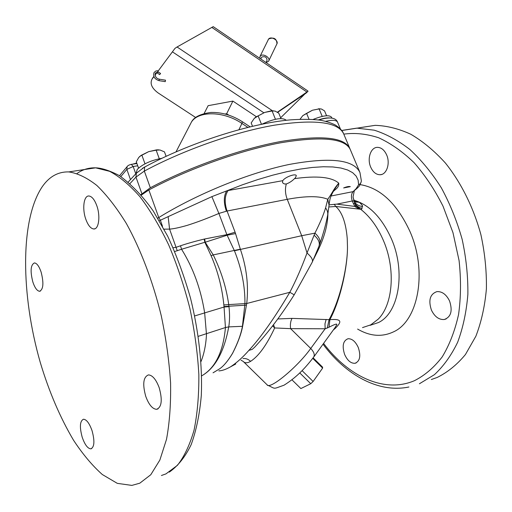 <?xml version="1.0" encoding="UTF-8"?>
<svg xmlns="http://www.w3.org/2000/svg" width="512" height="512" viewBox="0 0 512 512"><rect width="100%" height="100%" fill="white"/><g stroke="black" fill="none" stroke-linecap="round" stroke-linejoin="round"><path stroke-width="0.77" d="M141.293 195.11L148.858 189.965C187.789 169.062 240.051 150.387 280.314 142.848C321.606 135.974 344.928 138.214 350.291 149.568L359.955 172.538C353.888 159.571 330.253 156.883 289.037 164.486C248.902 172.838 197.158 193.818 158.765 217.555L157.786 218.157M360.659 209.338L360.896 209.523C357.69 208.275 355.712 207.245 354.95 206.432L355.795 205.888L361.286 209.747L362.029 208.358L362.221 206.451C363.258 206.528 362.31 205.146 359.379 202.31L354.227 200.416M361.286 209.754C370.362 217.043 377.754 227.341 383.469 240.653C395.795 269.075 393.011 304.602 378.195 319.162L370.803 324.832L362.509 327.603M174.72 251.52L181.562 249.254C193.171 267.872 200.864 289.056 204.646 312.813L206.413 333.696L225.446 327.533C223.29 351.072 215.821 366.906 203.04 375.04L201.677 375.834M206.413 333.696L198.31 336.326M173.082 247.75L176.141 247.296L180.499 245.786C186.65 243.667 194.534 241.44 204.141 239.091L226.874 234.662L234.438 250.771C241.658 268.851 245.152 286.515 244.928 303.763L242.426 326.355C241.024 334.118 237.728 343.104 232.544 353.318C227.891 361.03 223.514 366.246 219.405 368.966C223.514 366.246 227.91 361.024 232.595 353.306C237.818 343.078 241.165 334.08 242.63 326.304L228.73 326.893C224.262 351.104 215.706 367.155 203.04 375.04M331.072 195.994L353.107 191.629L356.096 188.73L358.598 184.8L358.131 180.173L356.166 176.115L352.672 172.691L347.616 169.984L341.011 168.051L332.883 166.957L323.296 166.746L312.333 167.45L300.128 169.101L286.822 171.686L272.608 175.2L257.69 179.603L242.317 184.832L211.872 196.64L168.147 216.646L169.574 229.114L164.051 229.158M168.147 216.646L160.371 220.25L162.496 226.298M282.746 180.672L283.277 180.006C286.234 176.634 295.75 173.299 296.32 175.667L295.398 177.824L294.534 178.63C291.936 181.171 289.197 182.944 286.317 183.968L284.582 183.974L283.181 183.328L282.522 182.445L282.746 180.672L228.122 190.541C224.64 195.693 224.288 202.515 227.066 211.021L218.886 213.44C207.514 218.31 196.954 222.291 187.194 225.37C179.283 227.635 173.408 228.883 169.574 229.114L177.28 250.784M211.872 196.64L218.886 213.44L226.874 234.662L235.098 232.211L235.546 233.581L227.174 235.206L205.197 242.227L213.229 254.899C221.165 271.046 226.336 287.616 228.723 304.602L246.726 303.488L242.63 326.304M218.854 370.886C222.106 370.739 226.003 369.382 230.56 366.81C236.838 362.688 242.944 357.216 248.864 350.387C260.691 337.677 274.342 318.317 289.811 292.307C295.93 280.614 301.664 267.514 307.021 252.998L314.912 233.146C319.898 223.334 323.456 214.925 325.587 207.923L327.789 199.296C334.195 190.022 332.813 190.234 338.739 183.149C339.008 185.555 337.946 187.642 335.565 189.414L333.242 191.475M338.739 183.149C331.757 177.03 317.024 175.526 294.534 178.63M350.323 186.65L343.642 187.942C346.752 186.669 348.979 186.234 350.323 186.65C349.018 186.381 346.79 186.81 343.642 187.942M327.75 214.592L329.069 205.203L327.789 199.296C319.571 195.814 306.054 195.821 287.238 199.328L227.066 211.021L235.098 232.211M338.739 183.155L334.259 189.811C329.498 197.882 329.926 199.917 329.178 203.866M334.227 189.862L335.565 189.414M357.171 188.256L353.107 191.629C351.2 193.965 350.931 197.075 352.301 200.966L336.883 204.122L329.126 204.819M362.221 206.451C358.368 205.952 355.635 204.134 354.022 201.011L353.05 196.954L354.24 191.11M362.029 208.358C358.912 207.597 356.512 205.971 354.822 203.482L354.022 201.011L352.301 200.966L353.389 203.584L354.822 203.482L355.795 205.888M336.883 204.122L354.95 206.432L353.389 203.584M334.234 204.224L335.731 206.451L360.525 209.261M335.731 206.451L335.77 206.483C342.106 212.102 345.926 222.778 347.232 238.502L347.475 246.758C347.654 265.434 340.966 298.976 329.894 319.629L329.094 319.648L327.277 328L325.158 328.774L290.611 328.653L274.675 327.942C266.714 344.986 258.688 356.122 250.605 361.344C247.296 363.245 244.819 363.258 243.174 361.389L241.005 360.173M333.35 329.946L335.142 328.474C340.48 323.104 343.93 318.496 329.875 319.661L329.043 327.194L327.277 328M347.475 246.758C347.642 265.581 340.493 299.078 329.094 319.648L292 318.381L277.779 318.95M335.142 328.474L334.426 328.461M313.894 356.787L335.091 327.539C335.994 325.414 340.787 321.222 329.043 327.194M213.05 372.8L219.405 368.966M248.864 350.387L252.198 349.376L254.605 347.251C268.102 332.672 281.286 315.213 294.157 294.88M235.546 233.581L240.39 249.318C246.618 267.571 248.73 285.626 246.726 303.488L289.811 292.307L294.202 294.81L312.109 262.413C313.338 260.198 311.648 257.062 307.021 252.998L301.696 235.718L234.438 250.771M180.499 245.786L181.562 249.254L204.851 242.278L211.091 255.706C217.862 271.296 222.118 287.706 223.859 304.941L228.723 304.602L228.979 306.65L224.058 307.034L225.427 327.539M228.979 306.65C229.805 313.984 229.728 320.73 228.755 326.886M223.859 304.941L224.058 307.034L194.682 315.93M204.659 238.976L205.197 242.227L204.851 242.278L204.141 239.091M325.587 207.923C327.578 210.547 328.211 213.235 327.488 215.981C325.914 224.211 323.392 233.389 319.91 243.507M327.923 213.626C327.706 225.35 324.16 238.106 317.28 251.878L313.51 259.424M328.896 206.957L335.77 206.483M272.602 325.901L274.675 327.942L273.53 324.685M326.138 319.424L324.973 323.853L325.158 328.774L310.733 348.461C314.202 352.192 315.091 355.194 313.395 357.478C305.946 367.008 297.728 376.576 284.038 385.197C272.154 389.299 276.365 389.133 267.366 385.05M292 318.381C290.522 321.306 290.061 324.73 290.611 328.653L310.733 348.461C297.158 367.475 269.274 390.355 267.008 384.704L243.744 361.952M302.067 370.63L313.12 381.485L322.63 368.083L322.547 367.117L313.126 357.85M313.12 381.485L310.758 383.706L300.87 388.563L291.936 379.802M310.758 383.706L299.757 372.909M322.63 368.083L312.742 358.355M314.182 235.283C318.701 239.334 320.23 243.142 318.784 246.694L312.442 261.702M148.858 189.965L158.765 217.555L160.371 220.25L159.334 220.749M139.789 483.194L150.784 474.733L159.872 460.038L166.502 439.354C169.574 422.803 170.938 404.013 170.586 382.995C169.19 361.088 166.061 338.592 161.203 315.507C152.781 281.139 140.589 249.171 126.4 223.565C116.685 207.782 106.829 195.078 96.826 185.446C86.957 177.709 77.6 173.203 68.755 171.917C58.093 171.654 49.248 176.608 42.214 186.771C19.93 219.917 20.89 295.11 40.282 362.49C49.043 391.667 60.141 417.6 73.568 440.282C82.752 454.221 92.333 465.632 102.317 474.522L117.299 483.354L131.853 485.402L139.789 483.194M96.838 205.811C94.579 199.654 91.942 196.384 88.934 195.994C83.802 195.437 82.048 208.71 85.734 219.027C87.981 225.261 90.65 228.576 93.734 228.973C98.752 229.542 100.621 216.269 96.838 205.811M41.133 272.115C39.13 266.298 36.909 263.232 34.47 262.918C30.637 264.755 30.093 271.11 32.845 281.984C34.835 287.853 37.075 290.95 39.565 291.277C43.379 289.472 43.904 283.078 41.133 272.115M92.09 430.81C89.472 423.386 86.618 419.526 83.526 419.232C79.891 420.915 79.443 426.893 82.182 437.165C84.774 444.634 87.648 448.525 90.81 448.851C94.426 447.174 94.854 441.158 92.09 430.81M159.2 387.718C156.083 379.482 152.512 375.206 148.486 374.893C143.296 376.954 142.381 384.109 145.747 396.358C148.819 404.666 152.435 408.992 156.576 409.331C161.715 407.264 162.592 400.064 159.2 387.718M370.675 167.059C372.954 172.134 376.102 174.694 380.109 174.739C386.637 174.746 390.483 163.411 386.662 154.95C384.365 149.971 381.274 147.437 377.376 147.354C370.707 147.296 366.95 158.656 370.675 167.059M431.437 310.131C434.675 316.71 438.944 319.84 444.243 319.52C451.021 317.03 452.787 310.835 449.542 300.934C446.298 294.445 442.093 291.334 436.928 291.616C430.022 294.074 428.192 300.243 431.437 310.131M431.341 379.526L437.178 377.453C447.635 372.307 457.056 364.666 465.446 354.515L475.898 336.173C481.37 321.926 484.87 306.163 486.4 288.87C486.694 271.027 484.858 252.941 480.89 234.624C473.498 207.482 461.088 182.637 445.382 163.002C434.438 150.95 422.931 141.376 410.848 134.278C398.701 128.691 386.803 125.715 375.155 125.344L360.736 127.539M344.646 354.49C347.424 360.57 350.886 363.501 355.027 363.283C359.942 361.267 361.024 356 358.272 347.482C355.469 341.466 352.038 338.554 347.994 338.746C343.04 340.742 341.926 345.99 344.646 354.49M140.909 194.669L150.33 187.763C189.363 167.066 241.094 148.787 280.826 141.504C321.536 134.886 344.544 137.229 349.85 148.525L350.054 149.05M329.453 117.933C326.65 117.728 322.95 118.394 318.355 119.93M286.291 120.288C282.522 117.21 274.406 118.502 261.965 124.166M261.459 124.269L258.125 115.917L254.234 118.432L251.181 122.931L252.486 126.234M275.443 119.27L272.102 110.97L264.71 112.429L258.125 115.917M280.96 118.566L278.778 113.158L275.053 111.066L272.102 110.97M273.293 110.784L271.078 110.874L264.71 112.429L255.693 117.152L254.234 118.432M161.875 158.291C151.034 160.326 142.822 164.032 137.242 169.402L136.064 173.517M147.667 165.434L142.426 168.314M225.114 114.01L226.662 113.741L228.678 115.072M204.141 113.498L208.141 105.67L232.883 101.094L226.662 113.741M195.712 117.523L158.182 92.986C151.821 88.275 149.773 83.661 152.026 79.13L153.92 76.621M155.021 75.162L156.858 72.736L159.699 74.611L160.576 73.459L157.728 71.584L175.002 48.352L177.062 46.982L272.589 110.854M232.883 101.094L256.333 116.672M157.728 71.584L175.002 48.352M212.774 26.899L177.062 46.982M160.41 73.35L159.699 74.611M156.858 72.736L157.165 72.198M156.966 72.23L154.982 74.854M153.824 76.39L152.115 79.008M152.32 78.618L152.941 77.562M277.606 112.352L306.189 93.05L308.019 91.277L277.363 112.205M280.646 117.779L305.971 92.896M266.003 62.528L267.046 60.346C266.842 57.152 265.062 56.07 261.722 57.107L261.427 57.587M266.074 62.579L268.614 61.19C270.938 57.805 262.842 52.87 260.262 56.109L259.68 58.227M159.078 80.666L165.261 81.651L165.485 80.179M132.416 164.205L136.742 163.053M144.998 163.821L141.894 155.213L140.685 155.808L138.707 157.51L136.301 161.83L138.547 168.09M159.29 158.746L156.16 150.17L148.653 151.654L141.894 155.213M166.093 156.301L164.461 151.866L159.962 149.99L156.16 150.17M158.733 149.837L156.595 149.856L148.653 151.654L141.126 155.386L139.475 156.71M331.923 118.131L331.552 117.254C329.306 114.714 323.174 115.437 313.165 119.424M309.005 119.219L306.586 113.35L302.803 115.635L300.045 119.251M322.221 116.397L319.104 108.909L312.467 110.221L306.586 113.35M326.579 115.75L324.55 110.906L321.466 109.011L319.104 108.909M319.987 108.749L312.467 110.221L302.803 115.635M354.163 200.326C369.414 204.826 381.818 217.638 391.386 238.758C405.965 271.795 398.842 313.005 378.49 322.534L370.112 325.325M360.16 184.627C380.262 187.917 396.813 203.411 409.792 231.117C427.68 271.008 418.464 320.858 393.51 331.853C381.997 337.261 370.029 336.333 357.6 329.075M206.534 333.658C206.022 344.294 204.186 353.574 201.043 361.491M358.598 184.8C360.371 183.942 361.286 182.573 361.338 180.704L359.955 172.538M228.122 190.541L226.726 190.816C223.654 195.885 223.546 202.669 226.387 211.162M286.317 183.968C284.928 188.832 285.235 193.952 287.238 199.328L301.696 235.718L314.912 233.146C319.411 237.158 320.934 241.024 319.488 244.73L319.2 245.542M359.379 202.31L355.603 201.894M329.894 319.629L329.094 319.648M246.509 305.107L224.013 306.541M228.73 326.893L225.446 327.533M316.934 251.501L317.28 251.878M242.957 358.547C245.734 358.234 248.282 359.168 250.605 361.344M230.56 366.81L235.77 363.994M240.346 249.178L213.229 254.899L211.091 255.706M356.096 188.73L357.6 187.84C358.125 186.765 359.034 187.898 361.28 181.472M77.056 173.485C82.586 169.51 88.774 167.629 95.616 167.834L109.638 171.328C119.552 176.576 129.638 185.018 139.898 196.64C150.061 210.042 159.635 226.08 168.621 244.762C177.043 264.659 184.115 285.824 189.85 308.256C194.637 330.918 197.638 353.018 198.848 374.573C198.995 395.27 197.389 413.805 194.048 430.17C189.798 444.941 184.25 456.659 177.408 465.338L165.939 473.901L161.421 475.501M343.795 134.138C354.931 132.614 366.547 133.824 378.637 137.766C390.803 143.334 402.605 151.629 414.042 162.643C425.005 175.123 434.669 189.638 443.034 206.202L452.992 232.71L459.078 260.595C461.126 279.398 460.954 297.37 458.566 314.496C454.957 330.714 449.504 344.851 442.208 356.909C434.048 367.514 424.774 375.45 414.394 380.71C384.083 393.658 348.09 376.134 323.597 343.405M342.387 130.342L356.787 128.134L374.24 130.189C386.253 133.99 398.144 140.435 409.92 149.53C421.382 160.096 431.859 172.87 441.35 187.853C450.035 203.866 456.966 221.037 462.157 239.36C466.176 257.965 468.083 276.307 467.866 294.394C466.426 311.91 463.014 327.866 457.645 342.259C451.277 355.45 443.52 366.272 434.368 374.714L419.405 383.77M325.734 121.299C332.474 119.808 336.416 120.09 337.549 122.138L340.384 128.89M129.99 183.558L135.968 177.101L144.333 171.091C183.072 150.182 234.573 132.058 274.272 125.197C314.97 119.053 338.106 121.939 343.674 133.85L349.85 148.525M144.64 167.046L144.333 171.091L150.33 187.763M136.947 172.55L136.326 173.229L135.968 177.101L141.875 193.664M247.846 127.347L241.92 123.43L238.963 129.645M250.048 126.81L242.368 121.741L241.92 123.43C223.616 110.918 198.125 110.669 191.334 122.266L189.952 124.941M176.045 151.827L191.334 122.266C193.792 117.19 200.288 113.92 210.842 112.454C221.626 112.134 232.141 115.226 242.368 121.741L242.317 121.709M172.576 51.942L263.808 112.762M211.782 27.373L306.861 91.981M268.8 60.8L276.794 44.083C279.123 40.659 271.155 35.776 268.582 39.053L268.115 39.814M158.464 72.07L155.629 72.902M158.221 70.72L155.904 70.982L154.054 72.512C152.858 76.41 154.522 79.123 159.046 80.659L159.264 79.181M120.851 176.531L126.848 169.389L130.47 179.597M137.722 165.792L133.165 166.496L131.309 164.371C129.12 164.864 127.706 165.632 127.066 166.688L126.848 169.389L133.165 166.496L135.782 173.824M136.909 163.514L131.027 164.416M119.546 175.693L127.507 166.163M136.006 163.654L135.84 163.187M353.114 197.504C353.702 199.93 354.746 201.485 356.23 202.182L355.488 201.811M68.755 171.917L95.616 167.834C101.696 167.981 109.67 170.592 119.52 175.68C131.898 184.858 143.136 196.64 153.248 211.014L167.693 236.23C176.595 255.354 184.198 275.987 190.509 298.131C198.829 331.814 202.554 365.792 201.299 395.584C199.603 414.483 196.211 430.861 191.136 444.717C185.222 456.902 177.946 466.042 169.299 472.122M94.963 228.742L93.734 228.973M40.346 291.11L39.565 291.277M91.699 448.563L90.81 448.851M158.042 408.87L156.576 409.331M341.766 130.522L375.155 125.344M323.027 344.192C345.555 374.554 378.163 393.421 408.896 387.002M356.224 362.899L355.027 363.283M381.747 174.432L380.109 174.739M446.17 318.918L444.243 319.52M318.797 119.994C327.968 117.037 335.584 116.992 337.549 122.138M128.224 182.048L136.326 173.229L144.326 167.219C188.902 143.014 249.651 123.456 290.291 119.885C301.549 119.085 311.437 119.174 319.962 120.154C325.958 121.242 331.104 122.867 335.392 125.03C339.872 128.006 342.63 130.95 343.674 133.85M271.078 110.874L272.301 110.918M152.851 77.683L152.026 79.13M213.178 26.611L307.942 91.046M261.549 57.344L260.762 58.963M259.994 56.474L268.621 38.989C273.862 36.96 276.646 38.534 276.973 43.712M158.272 72.23L158.854 72.326M155.296 73.344C154.88 76.518 156.211 78.464 159.296 79.187L165.517 80.186M156.595 149.856L157.28 149.907M141.126 155.386L140.685 155.808M318.298 108.806L319.373 108.832"/></g></svg>
